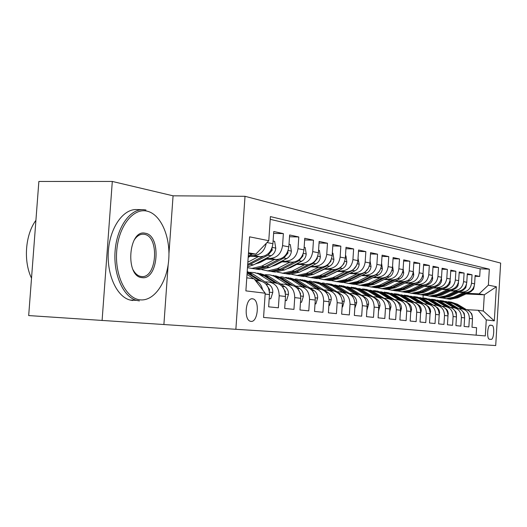 <?xml version="1.0" encoding="UTF-8"?>
<svg xmlns="http://www.w3.org/2000/svg" width="527" height="527" viewBox="0 0 527 527"><rect width="100%" height="100%" fill="white"/><g stroke="black" fill="none" stroke-linecap="round" stroke-linejoin="round"><path stroke-width="0.79" d="M251.017 321.378C257.993 322.438 259.91 300.074 252.96 298.868L252.558 298.796C245.681 297.406 243.487 319.757 250.371 321.259L251.017 321.378M112.304 181.446L38.866 181.453L28.682 315.568L235.865 329.303L245.022 196.307L173.073 195.82L112.304 181.446L102.093 320.541M235.865 329.303L495.709 345.554L500.65 263.085L245.022 196.307M265.153 294.073L269.475 294.586L268.645 306.833L278.368 307.808L279.185 295.746L285.496 296.503C285.318 288.532 281.8 284 274.929 282.9L270.377 282.274M285.496 296.503L284.692 308.447L293.947 309.375L294.731 297.603L300.746 298.322C300.561 290.548 297.103 286.121 290.351 285.041L286.069 284.448M300.746 298.322L299.968 309.975L308.782 310.864L309.547 299.376L315.271 300.054C315.087 292.465 311.681 288.137 305.047 287.077L301.016 286.517M315.271 300.054L314.52 311.437L322.926 312.28L323.664 301.062L329.131 301.714C328.947 294.29 325.594 290.061 319.072 289.02L315.271 288.493M329.131 301.714L328.4 312.834L336.43 313.637L337.148 302.669L342.372 303.288C342.181 296.036 338.881 291.899 332.465 290.878L328.888 290.384M342.372 303.288L341.661 314.164L349.329 314.935L350.027 304.204L355.02 304.804C354.829 297.709 351.581 293.658 345.271 292.65L341.898 292.182M355.02 304.804L354.335 315.436L361.674 316.174L362.352 305.68L367.135 306.246C366.937 299.303 363.735 295.337 357.53 294.349L354.342 293.908M367.135 306.246L366.463 316.648L373.491 317.359L374.15 307.083L378.729 307.63C378.538 300.838 375.382 296.951 369.275 295.976L366.265 295.561M378.729 307.63L378.076 317.814L384.815 318.492L385.454 308.433L389.848 308.96C389.651 302.3 386.548 298.493 380.534 297.538L377.688 297.142M389.848 308.96L389.216 318.934L395.678 319.586L396.304 309.731L400.52 310.232C400.322 303.71 397.266 299.975 391.344 299.04L388.649 298.664M400.52 310.232L399.901 320.008L406.106 320.627L406.712 310.976L410.764 311.457C410.566 305.061 407.555 301.404 401.726 300.476L399.176 300.12M410.764 311.457L410.164 321.035L416.126 321.635L416.719 312.168L420.612 312.63C420.414 306.358 417.443 302.768 411.706 301.859L409.288 301.523M420.612 312.63L420.026 322.023L425.763 322.603L426.336 313.315L430.085 313.763C429.887 307.61 426.962 304.086 421.304 303.19L419.011 302.873M430.085 313.763L429.512 322.979L435.032 323.532L435.598 314.421L439.202 314.85C439.004 308.815 436.119 305.357 430.552 304.468L428.379 304.171M439.202 314.85L438.642 323.894L443.958 324.428L444.511 315.489L447.983 315.904C447.785 309.975 444.946 306.576 439.452 305.706L437.39 305.416M447.983 315.904L447.436 324.777L452.561 325.291L453.101 316.51L456.448 316.911C456.25 311.088 453.451 307.755 448.042 306.892L446.079 306.622M456.448 316.911L455.914 325.627L460.855 326.121L461.388 317.498L464.616 317.886C464.419 312.168 461.652 308.888 456.323 308.045L454.458 307.781M464.616 317.886L464.096 326.45L468.865 326.924L469.379 318.453C469.182 312.794 466.441 309.547 461.151 308.71L458.898 308.591M458.655 292.333L465.321 292.637C470.651 292.327 473.747 289.395 474.623 283.842L475.137 275.45L479.695 276.451L475.084 276.267M459.445 291.958L462.166 292.083C467.521 291.774 470.644 288.816 471.52 283.223L472.04 274.778L467.258 274.593M472.04 274.778L467.311 273.744L466.79 282.281C465.901 287.933 462.752 290.917 457.35 291.24L450.493 290.924M442.034 289.475L449.096 289.791C454.57 289.461 457.765 286.424 458.674 280.667L459.208 271.978L464.103 273.045L459.155 272.861M433.26 287.966L440.532 288.289C446.092 287.953 449.333 284.85 450.256 278.994L450.802 270.147L455.881 271.253L450.75 271.062M424.163 286.398L431.653 286.734C437.298 286.385 440.592 283.223 441.527 277.255L442.087 268.243L447.357 269.389L442.028 269.198M414.709 284.778L422.437 285.114C428.168 284.758 431.508 281.537 432.469 275.45L433.042 266.267L438.51 267.459L432.977 267.261M404.894 283.091L412.865 283.434C418.682 283.065 422.081 279.784 423.056 273.579L423.642 264.218L429.321 265.456L423.576 265.252M394.683 281.339L402.911 281.688C408.82 281.306 412.272 277.96 413.267 271.636L413.873 262.084L419.775 263.375L413.8 263.171M384.058 279.514L392.562 279.877C398.564 279.481 402.075 276.056 403.089 269.607L403.702 259.87L409.854 261.208L403.629 260.997M372.991 277.617L381.785 277.986C387.885 277.577 391.449 274.08 392.483 267.499L393.116 257.558L399.519 258.955L393.043 258.744M361.456 275.641L370.56 276.016C376.752 275.595 380.382 272.024 381.436 265.298L382.088 255.154L388.761 256.609L382.009 256.392M349.421 273.579L358.854 273.961C365.145 273.526 368.834 269.877 369.914 263.006L370.586 252.644L377.543 254.159L370.501 253.942M336.852 271.431L346.628 271.813C353.031 271.365 356.786 267.63 357.886 260.615L358.571 250.022L365.843 251.603L358.485 251.386M323.716 269.185L333.861 269.574C340.37 269.113 344.19 265.292 345.317 258.111L346.022 247.282L353.624 248.942L345.929 248.718M309.968 266.833L320.508 267.235C327.129 266.748 331.015 262.835 332.168 255.496L332.899 244.416L340.844 246.155L332.8 245.925M295.575 264.376L306.53 264.778C313.262 264.277 317.221 260.272 318.4 252.756L319.151 241.419L327.478 243.237L319.046 243.006M280.476 261.8L291.879 262.209C298.737 261.688 302.762 257.578 303.974 249.884L304.751 238.276L313.473 240.18L304.639 239.95M264.633 259.1L276.517 259.515C283.486 258.974 287.59 254.758 288.829 246.873L289.633 234.976L298.789 236.979L289.514 236.748M248.257 256.274L260.371 256.682C267.466 256.115 271.655 251.794 272.92 243.705L273.75 231.511L283.374 233.613L273.625 233.382M279.185 295.746C279.007 287.702 275.463 283.124 268.553 282.017L264.956 281.859M294.731 297.603C294.553 289.751 291.069 285.285 284.27 284.198L280.766 284.04M309.547 299.376C309.362 291.708 305.93 287.34 299.25 286.273L295.818 286.115M323.664 301.062C323.479 293.572 320.106 289.303 313.539 288.256L310.186 288.098M337.148 302.669C336.957 295.351 333.637 291.174 327.181 290.146L323.894 289.988M350.027 304.204C349.836 297.05 346.568 292.966 340.218 291.951L337.003 291.793M362.352 305.68C362.161 298.677 358.94 294.672 352.688 293.677L349.546 293.526M374.15 307.083C373.953 300.232 370.784 296.312 364.638 295.337L361.555 295.186M385.454 308.433C385.263 301.721 382.141 297.887 376.087 296.925L373.07 296.773M396.304 309.731C396.106 303.157 393.03 299.395 387.075 298.447L384.111 298.295M406.712 310.976C406.521 304.527 403.484 300.838 397.621 299.909L394.716 299.758M416.719 312.168C416.521 305.851 413.537 302.228 407.76 301.312L404.914 301.167M426.336 313.315C426.139 307.116 423.201 303.565 417.509 302.663L414.716 302.518M435.598 314.421C435.401 308.341 432.496 304.85 426.896 303.96L424.156 303.822M444.511 315.489C444.314 309.514 441.455 306.095 435.934 305.219L433.326 305.08M453.101 316.51C452.904 310.647 450.084 307.287 444.643 306.424L442.16 306.292M461.388 317.498C461.184 311.74 458.404 308.44 453.042 307.59L450.677 307.465M491.935 325.357L490.334 325.185C487.501 324.5 486.52 338.953 489.385 339.23L491.098 339.368C493.918 339.915 494.846 325.6 492.001 325.37L489.945 325.238M246.781 277.815L254.159 278.849L265.213 293.21L263.566 317.452L485.301 335.93L486.269 319.896L478.081 310.278L466.83 309.685M265.213 293.21L245.885 290.878L249.594 236.827L268.777 240.707L270.41 216.597L489.326 269.165L488.364 285.14L496.362 286.76L494.313 320.871L486.269 319.896M249.66 255.371L253.685 255.509L260.371 256.682M266.234 258.263L270.153 258.401L276.517 259.515M260.806 261.096L262.604 261.155M262.308 260.312L264.106 260.378M282.004 261.01L291.879 262.209M276.827 263.684L278.289 263.737M278.263 262.947L279.725 262.999M297.03 263.632L306.53 264.778M292.09 266.161L293.249 266.201M293.46 265.456L294.619 265.503M311.358 266.128L320.508 267.235M306.642 268.526L307.518 268.559M307.952 267.861L308.829 267.894M325.04 268.513L333.861 269.574M320.535 270.792L321.154 270.812M321.786 270.16L322.405 270.18M338.123 270.792L346.628 271.813M333.808 272.96L334.19 272.973M335.001 272.354L335.389 272.373M350.633 272.979L358.854 273.961M362.616 275.068L370.56 276.016M374.104 277.07L381.785 277.986M385.125 278.994L392.562 279.877M395.711 280.838L402.911 281.688M405.882 282.617L412.865 283.434M415.665 284.323L422.437 285.114M425.078 285.963L431.653 286.734M434.143 287.544L440.532 288.289M442.884 289.066L449.096 289.791M451.31 290.542L457.35 291.24M479.695 276.451L480.163 268.836L270.226 219.324M283.374 233.613L282.564 245.622C281.313 253.592 277.176 257.848 270.153 258.401M298.789 236.979L298.005 248.698C296.787 256.471 292.722 260.621 285.825 261.148M313.473 240.18L312.715 251.623C311.523 259.212 307.537 263.256 300.752 263.77M327.478 243.237L326.74 254.416C325.574 261.827 321.661 265.773 314.994 266.267M340.844 246.155L340.132 257.077C338.993 264.323 335.146 268.177 328.591 268.651M353.624 248.942L352.925 259.627C351.812 266.708 348.031 270.476 341.588 270.931M365.843 251.603L365.165 262.057C364.078 268.987 360.363 272.676 354.025 273.111M377.543 254.159L376.891 264.396C375.823 271.174 372.167 274.778 365.936 275.199M388.761 256.609L388.122 266.629C387.075 273.269 383.485 276.794 377.352 277.202M399.519 258.955L398.899 268.77C397.872 275.278 394.341 278.73 388.307 279.126M409.854 261.208L409.248 270.832C408.241 277.209 404.769 280.588 398.82 280.97M419.775 263.375L419.189 272.808C418.201 279.06 414.782 282.373 408.932 282.742M429.321 265.456L428.747 274.712C427.779 280.845 424.413 284.086 418.655 284.448M438.51 267.459L437.944 276.543C437.002 282.558 433.688 285.739 428.01 286.089M447.357 269.389L446.804 278.309C445.875 284.211 442.614 287.334 437.021 287.67M455.881 271.253L455.341 280.002C454.432 285.799 451.217 288.862 445.704 289.198M464.103 273.045L463.576 281.642C462.68 287.334 459.518 290.344 454.083 290.667M476.138 335.165L476.592 327.702L471.988 327.241L472.495 318.828C472.297 313.209 469.57 309.981 464.313 309.151L462.548 308.908M478.081 310.278L483.318 311.016L484.3 294.804L479.076 293.875L488.364 285.14M465.973 293.954L484.3 294.804L496.362 286.76M467.304 293.328L479.076 293.875M423.016 297.854L423.194 295.08M248.421 253.869L255.845 254.113L248.494 252.802M480.163 268.836L489.326 269.165M269.475 294.586C269.304 286.418 265.727 281.78 258.737 280.66L255.167 280.166M268.777 240.707L255.845 254.113M266.24 243.342C264.626 250.997 260.443 255.048 253.685 255.509M255.404 280.469C259.179 282.149 261.576 285.265 262.591 289.81M483.318 311.016L494.313 320.871M163.904 324.434L168.166 264.646M168.95 253.698L173.073 195.82M472.462 317.188L471.803 313.881L469.656 311.582M466.092 309.441L457.364 304.191L450.895 302.037M462.027 308.802L453.398 303.605L445.592 301.358M464.491 309.158L455.862 303.967L449.656 301.839M448.411 301.661L454.913 303.829L463.582 309.046M463.602 292.557L453.793 297.156L446.31 298.651L442.66 298.032M474.28 285.878L473.523 289.198L470.868 291.662L457.759 297.795L450.321 299.277L447.95 298.974M465.466 292.643L455.308 297.399L447.845 298.888L445.453 298.585M445.947 298.631L448.806 299.04L456.257 297.551L466.942 292.557M140.386 299.87C154.385 301.207 167.23 282.057 168.759 259.198C170.478 236.366 160.63 213.942 146.796 211.083C132.995 207.869 118.391 226.61 116.684 251.359C114.767 276.076 126.375 298.908 140.386 299.87M141.994 277.624C124.912 276.754 128.397 228.962 145.195 233.23C161.684 235.233 158.449 280.548 141.994 277.624M133.133 269.89C135.136 273.533 137.593 275.7 140.511 276.379L141.17 276.491C156.835 279.303 159.918 236.175 144.22 234.298L143.706 234.225C140.07 233.942 136.868 235.944 134.089 240.22M132.837 300.542L129.925 300.001C116.625 296.556 106.494 274.185 108.384 250.72C110.123 227.229 123.364 208.738 136.803 209.568L142.428 209.647M139.411 300.917L136.513 300.377C123.285 296.925 113.213 274.488 115.103 250.944C116.842 227.374 130.024 208.824 143.39 209.66L145.972 209.983M33.385 253.586L34.156 243.421M31.515 278.203C23.241 261.175 25.276 234.653 35.915 220.319M464.603 316.496L464.228 313.354L461.962 310.614M458.253 308.374L449.366 303.012L442.792 300.818M454.017 307.696L445.262 302.406L437.305 300.126M456.553 308.058L447.812 302.781L441.507 300.614M440.216 300.436L446.83 302.636L455.618 307.946M456.461 315.818L456.125 312.248L453.635 309.389M450.15 307.274L441.086 301.793L434.4 299.567M445.717 306.549L436.83 301.167L428.714 298.849M448.332 306.912L439.478 301.556L433.075 299.356M431.738 299.165L438.457 301.404L447.37 306.8M448.003 315.153L448.279 313.552L447.759 311.161L446.751 309.527L445.005 308.111M441.764 306.147L432.502 300.528L425.704 298.262M437.114 305.364L428.095 299.876L419.815 297.524M439.808 305.732L430.836 300.285L424.334 298.045M422.944 297.847L429.782 300.126L438.82 305.614M439.215 314.54L439.61 312.471L439.083 310.041L437.733 308.018L436.02 306.773M433.095 304.995L423.609 299.217L416.692 296.912M428.201 304.132L419.037 298.545L410.579 296.148M430.974 304.501L421.883 298.961L415.269 296.688M413.833 296.484L420.783 298.802L429.953 304.389M455.618 291.161L445.664 295.838L438.075 297.366L434.334 296.727M466.5 284.125L465.763 287.755L463.068 290.258L449.768 296.503L442.232 298.012L439.808 297.709M457.548 291.247L447.232 296.095L439.663 297.617L437.226 297.307M437.733 297.347L440.658 297.768L448.213 296.253L459.116 291.135M447.344 289.712L437.245 294.481L429.545 296.042L425.704 295.377M458.444 282.288L457.95 285.825L456.54 287.755L454.985 288.809L441.494 295.166L433.846 296.714L431.376 296.398M449.347 289.797L438.866 294.745L431.191 296.299L428.701 295.976M429.228 296.022L432.226 296.457L439.887 294.909L451.02 289.659M438.774 288.21L428.517 293.078L420.711 294.665L416.765 293.98M450.084 280.351L450.256 281.892L449.617 284.264L447.034 287.083L432.924 293.783L425.17 295.364L422.641 295.034M440.855 288.295L430.203 293.348L422.41 294.929L419.867 294.606M420.414 294.652L423.484 295.1L431.257 293.519L442.64 288.124M429.88 286.655L419.472 291.615L411.547 293.243L407.496 292.525M441.415 278.302L441.633 280.232L441.185 282.189L439.88 284.297L438.359 285.515L424.037 292.353L416.172 293.961L413.59 293.631M432.041 286.741L421.218 291.899L413.313 293.519L410.711 293.183M411.277 293.229L414.42 293.691L422.311 292.07L433.971 286.523M430.072 314L430.612 311.352L430.078 308.875L428.708 306.813L426.659 305.357M424.136 303.815L414.38 297.86L407.345 295.515M418.952 302.86L409.637 297.162L401.001 294.725M421.811 303.229L412.588 297.597L405.869 295.278M404.374 295.067L411.449 297.426L420.75 303.111M420.651 285.035L410.078 290.1L402.035 291.76L397.872 291.016M432.403 276.128L432.68 278.506L432.226 280.496L430.902 282.65L429.36 283.895L414.821 290.864L406.837 292.511L404.196 292.169M422.904 285.12L411.89 290.39L403.873 292.05L401.212 291.701M401.798 291.747L405.019 292.228L413.03 290.575L424.999 284.85M420.559 313.466L421.264 310.713C421.29 308.058 420.263 306.035 418.181 304.646L416.877 303.848M414.887 302.623L404.802 296.451L397.641 294.059M409.341 301.53L399.874 295.719L391.054 293.249M412.292 301.912L402.938 296.174L396.106 293.816M394.558 293.598L401.758 296.003L411.198 301.787M410.671 312.913L411.554 309.514C411.58 306.806 410.54 304.744 408.432 303.328L406.554 302.175M405.428 301.484L394.848 294.982L387.562 292.551M399.334 300.146L389.73 294.231L380.711 291.714M402.404 300.535L392.918 294.698L385.968 292.294M384.354 292.07L391.686 294.514L401.264 300.41M400.388 312.333L401.462 308.269C401.488 305.508 400.428 303.407 398.287 301.964L384.506 293.46L377.082 290.983M388.926 298.704L379.176 292.676L369.954 290.113M392.128 299.112L382.49 293.164L375.422 290.713M373.748 290.482L381.212 292.972L390.935 298.98M389.67 311.734L390.955 306.971C390.981 304.151 389.908 302.011 387.734 300.542L373.742 291.872L366.179 289.349M378.096 297.202L368.195 291.056L358.755 288.453M381.429 297.63L371.647 291.563L364.453 289.073M362.708 288.829L370.316 291.372L380.191 297.491M378.538 310.996L380.007 305.62C380.039 302.748 378.953 300.561 376.746 299.059L362.536 290.225L354.829 287.65M366.812 295.634L356.753 289.369L347.095 286.721M370.29 296.082L360.349 289.903L353.031 287.36M351.213 287.11L358.966 289.698L368.992 295.937M411.067 283.355L400.329 288.526L392.167 290.225L387.879 289.455M423.043 273.79L423.392 276.715L422.924 278.743L421.58 280.937L420.012 282.208L405.25 289.323L397.147 291.003L394.446 290.654M413.412 283.44L402.213 288.829L394.071 290.522L391.35 290.166M391.956 290.212L395.263 290.706L403.392 289.02L415.711 283.098M401.1 281.609L390.197 286.892L381.904 288.631L377.497 287.821M413.293 271.253L413.735 274.85C413.418 277.538 412.127 279.488 409.854 280.693L395.309 287.716L387.082 289.435L384.321 289.073M403.55 281.695L392.154 287.208L383.887 288.941L381.107 288.572M381.732 288.618L385.125 289.132L393.379 287.406L406.119 281.247M390.738 279.797L379.657 285.193L371.239 286.971L366.7 286.128M403.148 268.605L403.695 272.914C403.372 275.654 402.061 277.643 399.749 278.875L384.98 286.049L376.627 287.808L373.795 287.439M393.3 279.877L381.693 285.522L373.294 287.287L370.448 286.919M371.107 286.965L374.592 287.492L382.971 285.726L396.278 279.257M399.749 278.875L397.786 278.526L400.243 276.491M379.947 277.907L368.689 283.421L360.139 285.245L355.455 284.369M392.589 265.845L393.247 270.904C392.918 273.697 391.581 275.726 389.236 276.985L374.229 284.317L365.745 286.115L362.846 285.733M382.635 277.979L370.804 283.763L362.28 285.575L359.361 285.193M360.046 285.239L363.623 285.786L372.134 283.981L387.193 276.622L390.184 273.803M368.709 275.937L357.26 281.576L348.571 283.447L343.749 282.525M381.581 263.085L382.365 268.803C382.029 271.655 380.672 273.73 378.287 275.015L363.031 282.512L354.414 284.349L351.45 283.961M371.522 276.003L359.467 281.932L350.811 283.789L347.813 283.394M348.531 283.44L352.207 284.007L360.85 282.156L376.153 274.633L379.539 271.089M367.069 309.698L368.597 304.211C368.637 301.279 367.53 299.046 365.29 297.518L350.857 288.506L342.998 285.884M355.04 294.007L344.829 287.617L334.935 284.923M358.676 294.481L348.578 288.17L341.127 285.575M339.23 285.318L347.135 287.953L357.313 294.323M349.592 273.585L342.596 276.978M356.99 273.882L345.35 279.659L336.522 281.57L331.542 280.608M370.059 260.746L371.021 266.616C370.679 269.528 369.295 271.649 366.871 272.966L351.364 280.627L342.609 282.518L339.566 282.11M359.948 273.941L347.649 280.028L338.854 281.932L335.785 281.523M338.854 281.932L336.522 281.57L340.31 282.156L349.098 280.259L364.644 272.564L368.347 268.315M354.796 308.308L356.693 302.742C356.733 299.744 355.613 297.465 353.334 295.904L338.677 286.708L330.66 284.033M342.761 292.301L332.385 285.786L323.545 283.039L322.241 283.045M346.568 292.808L336.298 286.359L328.703 283.717M326.727 283.447L334.79 286.135L345.132 292.63M337.24 271.445L329.362 275.18M344.757 271.741L332.919 277.65L323.947 279.613L318.802 278.605M358.037 258.302L359.183 264.337C358.834 267.314 357.425 269.475 354.961 270.825L339.204 278.664L330.304 280.601L327.181 280.18M347.873 271.78L335.324 278.039L326.378 279.989L323.229 279.567M324.065 279.633L327.906 280.226L336.832 278.282L352.642 270.41L356.535 265.568M342.135 306.879L342.609 306.931L344.263 301.207C344.302 298.144 343.169 295.812 340.85 294.224L325.956 284.837L317.781 282.11M329.928 290.522L319.388 283.869L310.403 281.075L308.98 281.082M333.927 291.062L323.479 284.468L315.739 281.774M313.677 281.49L321.898 284.237L332.405 290.871M342.135 306.905L342.609 306.931M324.342 269.205L315.719 273.217M331.984 269.501L319.935 275.555L310.818 277.571L305.502 276.517M345.468 255.753L345.943 255.845L346.825 261.952C346.463 264.995 345.033 267.209 342.524 268.586L326.496 276.616L317.452 278.605L314.25 278.17M306.543 269.053L306.279 268.711M335.271 269.528L322.445 275.964L313.354 277.966L310.126 277.525M311.049 277.604L314.948 278.21L324.019 276.214L340.099 268.151L343.94 263.678L344.098 262.854M305.054 269.817L304.744 269.488M328.894 305.383L329.54 305.456L331.266 299.606C331.312 296.47 330.159 294.092 327.807 292.465L312.669 282.88L304.323 280.094M316.51 288.664L305.798 281.866L296.668 279.014L295.12 279.033M320.719 289.244L310.074 282.498L302.188 279.745M300.028 279.455L308.427 282.255L319.098 289.02M328.295 296.088L327.419 294.27M328.888 305.416L329.54 305.456M310.851 266.866L301.53 271.122M288.71 268.355L288.361 268.072M318.624 267.163L306.365 273.368L297.096 275.437L291.589 274.323M332.326 253.079L332.972 253.21L333.901 259.462C333.538 262.571 332.076 264.837 329.527 266.254L313.229 274.475L304.033 276.517L300.739 276.062M322.102 267.163L308.993 273.79L299.751 275.845L296.424 275.397M297.452 275.489L301.411 276.108L310.64 274.06L326.99 265.799L330.903 261.221L331.042 260.088M289.771 267.347L290.186 267.756M291.135 267.288L290.739 266.853M315.027 303.809L315.871 303.908L317.669 297.926C317.715 294.718 316.543 292.287 314.151 290.621L298.769 280.832L290.252 277.986M302.465 286.721L291.576 279.771L282.301 276.866L280.614 276.886M306.912 287.347L296.055 280.43L288.019 277.624M285.753 277.314L294.329 280.18L305.159 287.083M314.889 295.779L312.827 291.378M315.021 303.862L315.871 303.908M296.734 264.422L290.818 267.446L286.741 268.902M274.014 265.806L273.526 265.391M304.639 264.712L292.162 271.076L282.735 273.197L277.037 272.031M318.565 250.285L319.408 250.457L320.383 256.853C320.008 260.042 318.525 262.354 315.93 263.81L299.343 272.235L289.995 274.33L286.609 273.869M308.335 264.679L294.909 271.517L285.509 273.632L282.097 273.164M283.223 273.276L287.255 273.902L296.635 271.8L313.275 263.329L317.254 258.638L317.346 257.242M275.054 264.6L275.568 265.14M276.57 264.626L276.095 264.067M300.489 302.169L301.543 302.287L303.427 296.167C303.473 292.887 302.287 290.397 299.856 288.697L284.218 278.691L275.516 275.786M287.749 284.679L274.139 276.201L270.061 274.923L265.41 274.646M292.452 285.37L281.372 278.269L273.17 275.397M270.806 275.081L279.567 278.006L290.561 285.054M300.476 294.448L300.456 293.44L297.86 288.915M300.482 302.228L301.543 302.287M281.945 261.853L275.917 264.962L271.273 266.55M258.619 263.118L257.986 262.558M289.988 262.143L277.281 268.678L267.69 270.858L261.787 269.626M304.145 247.354L305.192 247.565L306.227 254.126C305.838 257.387 304.329 259.758 301.688 261.247L284.811 269.89L275.298 272.044L271.813 271.563M293.928 262.071L280.166 269.139L270.601 271.313L267.084 270.825M268.335 270.957L272.433 271.596L281.971 269.435L298.901 260.746L302.959 255.944L302.966 254.304M259.64 261.702L260.252 262.38M261.326 261.82L260.766 261.115M285.232 300.443L286.523 300.588L288.486 294.323C288.539 290.963 287.334 288.414 284.863 286.675L268.961 276.444L260.068 273.473M272.307 282.538L258.474 273.875L254.33 272.564L249.469 272.294M277.314 283.309L265.983 276.003L257.611 273.072M255.127 272.736L264.08 275.726L275.252 282.92M285.291 292.867L285.377 291.523L282.268 286.51M285.226 300.522L286.523 300.588M269.198 298.631L270.746 298.802L272.802 292.386C272.861 288.941 271.636 286.332 269.119 284.554L252.953 274.086L247.209 271.57M256.089 280.292L254.442 279.224M253.79 278.796L247.018 274.396M261.445 281.161L247.17 272.176M247.117 272.887L259.172 280.687M269.317 291.115L269.547 289.507L265.957 284.079M269.192 298.723L270.746 298.802M266.431 259.159L260.298 262.36L255.088 264.073M274.613 259.449L261.675 266.161L251.919 268.408L247.473 267.683M289.007 244.278L290.285 244.541L291.378 251.267C290.983 254.6 289.442 257.031 286.754 258.559L269.574 267.433L259.903 269.646L256.313 269.145M278.836 259.33L264.699 266.649L254.976 268.882L251.353 268.375M252.723 268.533L256.893 269.178L266.596 266.952L283.829 258.032L287.959 253.112L287.861 251.26M250.147 256.333L248.184 257.367M258.467 256.616L247.855 262.176M273.105 241.05L274.633 241.359L275.786 248.257C275.384 251.682 273.809 254.172 271.076 255.74L253.586 264.85L247.532 266.893M263.013 256.425L247.703 264.409M247.618 265.575L268.006 255.193L272.215 250.141L271.965 248.105M252.281 253.994L248.27 256.109M462.166 292.083L465.321 292.637M471.52 283.223L474.623 283.842M267.018 242.532L272.92 243.705M282.564 245.622L288.829 246.873M298.005 248.698L303.974 249.884M312.715 251.623L318.4 252.756M326.74 254.416L332.168 255.496M340.132 257.077L345.317 258.111M352.925 259.627L357.886 260.615M365.165 262.057L369.914 263.006M376.891 264.396L381.436 265.298M388.122 266.629L392.483 267.499M398.899 268.77L403.089 269.607M409.248 270.832L413.267 271.636M419.189 272.808L423.056 273.579M428.747 274.712L432.469 275.45M437.944 276.543L441.527 277.255M446.804 278.309L450.256 278.994M455.341 280.002L458.674 280.667M463.576 281.642L466.79 282.281M469.379 318.453L472.495 318.828M455.862 303.967L457.364 304.191M453.398 303.605L454.913 303.829M455.308 297.399L453.793 297.156M457.759 297.795L456.257 297.551M470.868 291.662L469.959 291.497M447.812 302.781L449.366 303.012M445.262 302.406L446.83 302.636M439.478 301.556L441.086 301.793M436.83 301.167L438.457 301.404M430.836 300.285L432.502 300.528M428.095 299.876L429.782 300.126M439.156 313.045L439.577 313.091M421.883 298.961L423.609 299.217M419.037 298.545L420.783 298.802M447.232 296.095L445.664 295.838M449.768 296.503L448.213 296.253M463.068 290.258L462.054 290.081M458.562 283.374L458.154 283.295M438.866 294.745L437.245 294.481M441.494 295.166L439.887 294.909M454.985 288.809L453.859 288.605M450.242 281.767L449.735 281.668M430.203 293.348L428.517 293.078M432.924 293.783L431.257 293.519M446.613 287.301L445.374 287.077M441.619 280.107L440.994 279.982M421.218 291.899L419.472 291.615M424.037 292.353L422.311 292.07M437.93 285.739L436.567 285.496M430.039 311.918L430.579 311.984M412.588 297.597L414.38 297.86M409.637 297.162L411.449 297.426M427.199 305.864L427.568 305.91M432.667 278.375L431.923 278.23M411.89 290.39L410.078 290.1M414.821 290.864L413.03 290.575M428.925 284.125L427.423 283.855M420.572 310.752L421.231 310.838M402.938 296.174L404.802 296.451M399.874 295.719L401.758 296.003M417.694 304.58L418.181 304.646M410.724 309.54L411.521 309.639M392.918 294.698L394.848 294.982M389.73 294.231L391.686 294.514M407.799 303.249L408.432 303.328M400.474 308.275L401.429 308.394M382.49 293.164L384.506 293.46M379.176 292.676L381.212 292.972M397.516 301.859L398.287 301.964M389.809 306.964L390.922 307.103M371.647 291.563L373.742 291.872M368.195 291.056L370.316 291.372M386.805 300.416L387.734 300.542M378.689 305.594L379.974 305.752M360.349 289.903L362.536 290.225M356.753 289.369L358.966 289.698M375.639 298.908L376.746 299.059M423.379 276.583L422.502 276.411M402.213 288.829L400.329 288.526M405.25 289.323L403.392 289.02M419.571 282.439L417.931 282.143M413.721 274.719L412.707 274.521M392.154 287.208L390.197 286.892M395.309 287.716L393.379 287.406M409.854 280.693L408.056 280.371M403.682 272.782L402.509 272.558M381.693 285.522L379.657 285.193M384.98 286.049L382.971 285.726M393.228 270.766L391.897 270.509M370.804 283.763L368.689 283.421M374.229 284.317L372.134 283.981M389.236 276.985L387.193 276.622M382.345 268.665L380.843 268.368M359.467 281.932L357.26 281.576M363.031 282.512L360.85 282.156M378.287 275.015L376.153 274.633M367.095 304.165L368.564 304.349M348.578 288.17L350.857 288.506M344.829 287.617L347.135 287.953M363.999 297.34L365.29 297.518M371.001 266.471L369.308 266.142M347.649 280.028L345.35 279.659M351.364 280.627L349.098 280.259M366.871 272.966L364.644 272.564M354.987 302.676L356.66 302.88M336.298 286.359L338.677 286.708M332.385 285.786L334.79 286.135M351.845 295.7L353.334 295.904M359.164 264.185L357.266 263.823M335.324 278.039L332.919 277.65M339.204 278.664L336.832 278.282M354.961 270.825L352.642 270.41M342.333 301.115L344.223 301.352M323.479 284.468L325.956 284.837M319.388 283.869L321.898 284.237M339.144 293.994L340.85 294.224M346.806 261.8L344.678 261.392M322.445 275.964L319.935 275.555M326.496 276.616L324.019 276.214M342.524 268.586L340.099 268.151M329.098 299.488L331.226 299.751M310.074 282.498L312.669 282.88M305.798 281.866L308.427 282.255M325.857 292.202L327.807 292.465M333.881 259.304L331.523 258.849M308.993 273.79L306.365 273.368M313.229 274.475L310.64 274.06M329.527 266.254L326.99 265.799M330.488 261.201L330.903 261.221M315.238 297.781L317.623 298.078M296.055 280.43L298.769 280.832M291.576 279.771L294.329 280.18M311.951 290.324L314.151 290.621M320.363 256.695L317.741 256.188M294.909 271.517L292.162 271.076M299.343 272.235L296.635 271.8M315.93 263.81L313.275 263.329M316.674 258.625L317.254 258.638M300.713 295.99L303.381 296.319M281.372 278.269L284.218 278.691M276.682 277.577L279.567 278.006M297.373 288.361L299.856 288.697M306.2 253.961L303.295 253.401M280.166 269.139L277.281 268.678M284.811 269.89L281.971 269.435M301.688 261.247L298.901 260.746M302.195 255.918L302.959 255.944M285.463 294.112L288.44 294.481M265.983 276.003L268.961 276.444M261.056 275.278L264.08 275.726M282.077 286.299L284.863 286.675M284.969 291.503L285.377 291.523M269.442 292.142L272.755 292.551M249.824 273.625L252.953 274.086M247.097 273.223L247.828 273.329M266.043 284.139L269.119 284.554M268.948 289.481L269.547 289.507M291.352 251.096L288.137 250.477M264.699 266.649L261.675 266.161M269.574 267.433L266.596 266.952M286.754 258.559L283.829 258.032M287.004 253.079L287.959 253.112M275.759 248.085L272.209 247.4M248.467 264.027L247.736 263.908M253.586 264.85L250.457 264.35M271.076 255.74L268.006 255.193M271.036 250.101L272.215 250.141M251.834 298.809L252.96 298.868M489.932 325.245L492.001 325.37M446.31 298.651L447.845 298.888M448.806 299.04L450.321 299.277M143.706 234.225L142.521 234.199M129.925 300.001L136.513 300.377M438.075 297.366L439.663 297.617M440.658 297.768L442.232 298.012M429.545 296.042L431.191 296.299M432.226 296.457L433.846 296.714M420.711 294.665L422.41 294.929M423.484 295.1L425.17 295.364M411.547 293.243L413.313 293.519M414.42 293.691L416.172 293.961M402.035 291.76L403.873 292.05M405.019 292.228L406.837 292.511M392.167 290.225L394.071 290.522M395.263 290.706L397.147 291.003M381.904 288.631L383.887 288.941M385.125 289.132L387.082 289.435M371.239 286.971L373.294 287.287M374.592 287.492L376.627 287.808M360.139 285.245L362.28 285.575M363.623 285.786L365.745 286.115M348.571 283.447L350.811 283.789M352.207 284.007L354.414 284.349M340.31 282.156L342.609 282.518M323.947 279.613L326.378 279.989M327.906 280.226L330.304 280.601M310.818 277.571L313.354 277.966M314.948 278.21L317.452 278.605M297.096 275.437L299.751 275.845M301.411 276.108L304.033 276.517M282.735 273.197L285.509 273.632M287.255 273.902L289.995 274.33M267.69 270.858L270.601 271.313M272.433 271.596L275.298 272.044M251.919 268.408L254.976 268.882M256.893 269.178L259.903 269.646"/></g></svg>
